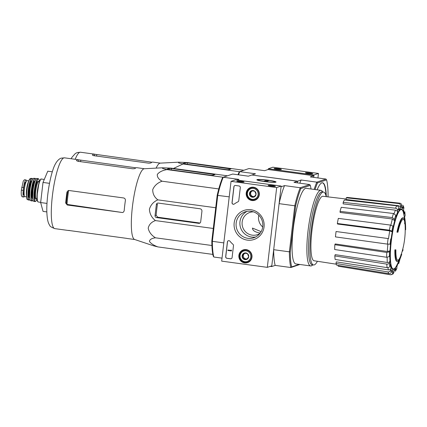 <?xml version="1.0" encoding="UTF-8"?>
<svg xmlns="http://www.w3.org/2000/svg" width="427" height="427" viewBox="0 0 427 427"><rect width="100%" height="100%" fill="white"/><g stroke="black" fill="none" stroke-linecap="round" stroke-linejoin="round"><path stroke-width="0.64" d="M267.313 267.35L221.672 261.127L231.044 181.342L276.685 187.565L267.313 267.35L271.791 265.84L281.163 186.049L276.685 187.565M253.542 187.229A6.731 6.57 71.3 0 1 255.399 200.071A6.731 6.57 71.3 0 1 246.534 195.988A6.731 6.57 71.3 0 1 253.542 187.229M246.214 249.608A6.731 6.57 71.3 0 1 248.071 262.45A6.731 6.57 71.3 0 1 239.205 258.367A6.731 6.57 71.3 0 1 246.214 249.608M250.895 209.726A15.372 15.014 71.3 0 1 261.159 234.29A15.372 15.014 71.3 0 1 235.277 230.761A15.372 15.014 71.3 0 1 250.895 209.726M232.096 257.54A1.468 1.43 71.3 0 1 230.495 258.794L226.929 258.308A1.468 1.43 71.3 0 1 225.675 256.664L227.404 241.933A1.468 1.43 71.3 0 1 229.929 241.196A25.673 25.076 71.3 0 0 232.987 244.34A1.468 1.43 71.3 0 1 233.489 245.642L232.096 257.54M238.773 200.674A1.468 1.43 71.3 0 1 237.983 201.8A25.673 25.076 71.3 0 0 234.295 204.021A1.468 1.43 71.3 0 1 232.021 202.633L233.889 186.738A1.468 1.43 71.3 0 1 235.485 185.483L239.051 185.969A1.468 1.43 71.3 0 1 240.305 187.613L238.773 200.674M281.163 186.049L235.523 179.831L231.044 181.342M239.67 181.811A3.667 0.342 6.7 0 0 244.036 182.014A3.667 0.342 6.7 0 0 240.454 181.213A3.667 0.342 6.7 0 0 236.788 181.165A3.667 0.342 6.7 0 0 239.67 181.811M271.049 186.087A3.667 0.342 6.7 0 0 275.415 186.295A3.667 0.342 6.7 0 0 271.834 185.494A3.667 0.342 6.7 0 0 268.161 185.441A3.667 0.342 6.7 0 0 271.049 186.087M256.104 199.713A6.602 6.448 71.3 0 1 254.054 199.959M250.105 188.264A6.602 6.448 71.3 0 1 251.882 187.213M248.776 262.093A6.602 6.448 71.3 0 1 246.726 262.338M242.776 250.644A6.602 6.448 71.3 0 1 244.554 249.592M251.044 211.296A13.669 13.349 71.3 0 1 262.765 223.545A13.669 13.349 71.3 0 1 253.835 237.759A13.669 13.349 71.3 0 1 236.814 229.08A13.669 13.349 71.3 0 1 245.082 211.861A13.669 13.349 71.3 0 1 251.044 211.296M255.677 236.969A13.669 13.349 71.3 0 1 240.598 227.804A13.669 13.349 71.3 0 1 247.025 211.37M231.183 258.719A1.468 1.43 71.3 0 1 230.585 258.762L227.02 258.276A1.468 1.43 71.3 0 1 225.766 256.632L227.495 241.901A1.468 1.43 71.3 0 1 228.408 240.721M230.927 250.446L231.253 250.008L231.418 250.959L227.853 250.473L227.901 250.041L230.911 250.452M231.557 250.494L231.418 250.959M231.327 250.505L231.253 250.008M227.901 250.041L230.943 250.409M233.964 204.202A1.468 1.43 71.3 0 1 232.112 202.601L233.98 186.711A1.468 1.43 71.3 0 1 234.893 185.531M247.42 253.585L248.722 256.707L246.737 259.386L243.443 258.938L242.136 255.81L244.127 253.136L247.42 253.585A3.389 3.309 71.3 0 1 246.737 259.386A3.389 3.309 71.3 0 1 242.136 255.81A3.389 3.309 71.3 0 1 247.42 253.585M240.081 255.533A5.503 5.375 71.3 0 1 248.658 251.914A5.503 5.375 71.3 0 1 247.553 261.335A5.503 5.375 71.3 0 1 240.081 255.533M239.52 255.383A6.234 6.09 71.3 0 1 251.348 254.262A6.234 6.09 71.3 0 1 247.575 262.119A6.234 6.09 71.3 0 1 239.52 255.383M243.582 250.302L244.89 249.864A6.234 6.09 71.3 0 1 246.091 249.592M250.003 261.164A6.234 6.09 71.3 0 1 248.882 261.676L247.575 262.119M247.27 258.73A2.936 2.866 71.3 0 1 245.835 258.911L246.998 259.066M245.835 258.911A2.936 2.866 71.3 0 1 243.534 257.123L244.191 258.687L245.835 258.911M243.534 257.123A2.936 2.866 71.3 0 1 243.876 254.22L242.883 255.559L243.534 257.123M244.644 253.184L243.876 254.22A2.936 2.866 71.3 0 1 245.194 253.243M244.191 258.687L243.443 258.938M242.883 255.559L242.136 255.81M254.748 191.205L256.051 194.333L254.065 197.007L250.772 196.559L249.464 193.431L251.45 190.757L254.748 191.205A3.389 3.309 71.3 0 1 254.065 197.007A3.389 3.309 71.3 0 1 249.464 193.431A3.389 3.309 71.3 0 1 254.748 191.205M247.409 193.153A5.503 5.375 71.3 0 1 255.986 189.535A5.503 5.375 71.3 0 1 254.882 198.955A5.503 5.375 71.3 0 1 247.409 193.153M246.843 193.004A6.234 6.09 71.3 0 1 258.677 191.883A6.234 6.09 71.3 0 1 254.903 199.74A6.234 6.09 71.3 0 1 246.843 193.004M250.911 187.923L252.218 187.485A6.234 6.09 71.3 0 1 253.419 187.213M257.326 198.785A6.234 6.09 71.3 0 1 256.211 199.297L254.903 199.74M254.599 196.351A2.936 2.866 71.3 0 1 253.163 196.532L254.327 196.692M253.163 196.532A2.936 2.866 71.3 0 1 250.862 194.744L251.519 196.308L253.163 196.532M250.862 194.744A2.936 2.866 71.3 0 1 251.204 191.84L250.211 193.18L250.862 194.744M251.973 190.805L251.204 191.84A2.936 2.866 71.3 0 1 252.522 190.864M251.519 196.308L250.772 196.559M250.211 193.18L249.464 193.431M317.939 177.947L318.473 173.442L272.832 167.219L268.353 168.734L268.257 169.53M238.02 174.766A45.481 8.786 97.8 0 1 239.024 172.257L239.787 171.643L248.957 168.542L264.644 170.683L268.119 169.508L313.76 175.732L313.712 177.37L313.994 174.958L318.473 173.442M309.847 172.972A3.667 0.342 6.7 0 0 305.47 172.834A3.667 0.342 6.7 0 0 309.063 173.57A3.667 0.342 6.7 0 0 312.724 173.688A3.667 0.342 6.7 0 0 309.847 172.972M278.468 168.697A3.667 0.342 6.7 0 0 274.091 168.553A3.667 0.342 6.7 0 0 277.683 169.289A3.667 0.342 6.7 0 0 281.345 169.407A3.667 0.342 6.7 0 0 278.468 168.697M313.994 174.958L268.353 168.734M261.132 231.637L252.469 228.077C252.538 230.548 255.127 232.208 260.224 233.057M222.024 258.143L213.847 257.027L213.26 256.195A45.849 8.855 -82.2 0 1 211.819 240.988L212.358 241.33L217.765 195.288A46.58 8.999 -82.2 0 1 223.22 177.242L232.694 174.04L248.381 176.18L251.85 175.006L297.491 181.229L294.022 182.404L309.714 184.539L300.24 187.741L284.547 185.601L281.078 186.775L279.098 203.647L294.785 205.787A46.58 8.999 -82.2 0 1 300.24 187.741L300.907 188.553L310.301 185.377A45.849 8.855 -82.2 0 1 311.021 189.001M313.76 175.732L310.285 176.906L325.977 179.046L316.807 182.142L301.115 180.002L297.64 181.176L297.304 182.847L297.491 181.229M403.408 217.882L402.981 217.823A22.007 4.249 -82.2 0 0 396.955 232.16L397.388 232.219A22.007 4.249 -82.2 0 1 403.408 217.882A22.007 4.249 -82.2 0 1 405.175 221.41A79.331 76.54 54 0 0 404.689 217.685L404.262 217.626A79.331 76.54 54 0 1 404.444 218.859M397.388 232.219A80.196 7.521 6.7 0 0 397.964 232.176A20.832 4.024 -82.2 0 1 403.563 219.088A20.832 4.024 -82.2 0 1 405.228 222.398L404.801 222.339A79.187 14.139 -174.3 0 1 404.582 222.963A78.6 44.253 15.5 0 1 404.769 223.94L405.202 223.999A79.406 14.182 5.7 0 0 405.388 223.214A79.107 76.321 -126 0 0 404.887 218.677A76.865 43.271 -164.5 0 0 404.689 217.685L404.657 217.156M403.344 219.088A20.832 4.024 -82.2 0 1 404.801 222.339M405.228 222.398A79.187 14.139 -174.3 0 1 405.009 223.022L404.582 222.963M405.009 223.022A78.6 44.253 15.5 0 1 405.202 223.999M395.882 249.87A80.196 7.521 -173.3 0 1 395.306 249.918L394.879 249.859A80.196 7.521 -173.3 0 0 395.455 249.811L395.882 249.87A20.832 4.024 -82.2 0 0 397.937 260.369A20.832 4.024 -82.2 0 0 401.359 255.341A79.187 0.657 7.7 0 1 401.209 255.351L400.782 255.293A78.6 55.462 176.5 0 0 401.22 254.161A79.406 0.662 -172.3 0 0 401.321 254.14A80.692 80.692 0 0 0 405.207 227.559A79.321 77.468 71.3 0 0 405.154 226.374A79.721 7.478 -173.3 0 0 405.164 226.198A80.692 80.692 0 0 0 405.047 223.978M399.544 259.648L399.757 259.68A79.331 77.837 95.2 0 0 401.092 256.136A22.007 4.249 -82.2 0 1 397.462 261.489A22.007 4.249 -82.2 0 1 395.306 249.918M397.462 261.489L397.035 261.431A22.007 4.249 -82.2 0 1 394.879 249.859M399.757 259.68A76.865 54.24 -3.5 0 0 399.837 259.477A76.865 54.24 -3.5 0 0 399.928 259.253M399.837 259.477A80.692 80.692 0 0 0 401.748 254.198A79.406 0.662 -172.3 0 1 401.748 254.198L401.321 254.134M401.748 254.198A79.406 0.662 -172.3 0 1 401.647 254.22L401.22 254.161M401.647 254.22A78.6 55.462 176.5 0 1 401.209 255.351M400.921 255.314A20.832 4.024 -82.2 0 1 397.724 260.31M402.709 249.347L402.885 249.373A79.897 7.494 -173.3 0 1 402.992 249.955A79.321 77.468 71.3 0 1 402.682 251.092L402.255 251.033M402.992 249.955L402.565 249.896M405.303 223.695L405.436 223.711A79.321 7.44 -173.3 0 1 405.463 223.828A78.846 77.004 71.3 0 1 405.591 226.203A79.721 7.478 -173.3 0 1 405.591 226.257A79.721 7.478 -173.3 0 1 405.581 226.427L405.154 226.374M405.591 226.203L405.164 226.145M405.581 226.427A79.321 77.468 71.3 0 1 405.618 227.612L405.186 227.554M405.618 227.612A79.897 7.494 6.7 0 0 405.629 227.447A80.692 80.692 0 0 0 405.591 226.257M405.629 227.511A78.846 77.004 71.3 0 1 405.65 229.753L405.228 229.694M404.604 217.674A31.726 6.127 -82.2 0 0 404.588 217.386L405.132 215.288L404.791 211.664L404.252 213.852A31.726 6.127 -82.2 0 0 403.52 210.404L403.862 207.33L402.869 205.173L403.147 206.636L402.741 208.696L402.447 207.212L401.679 206.3M402.741 208.696A31.726 6.127 -82.2 0 0 401.497 207.816L401.754 205.654C401.78 204.287 401.134 203.46 399.816 203.172L347.364 197.439A34.699 6.704 -82.2 0 0 346.26 197.813L398.711 203.546A36.103 6.976 -82.2 0 1 399.816 203.172M398.711 203.546C400.03 203.828 400.675 204.656 400.649 206.022L400.398 208.189C400.425 206.833 399.784 206.006 398.476 205.707L346.057 199.51L346.26 197.813M400.398 208.189A31.726 6.127 -82.2 0 0 398.839 210.015L398.903 208.072C398.807 206.844 398.097 206.092 396.774 205.814L344.44 199.937A34.699 6.704 -82.2 0 0 343.18 202.339L343.132 203.86L395.466 210.159C396.784 210.442 397.489 211.194 397.574 212.411L397.644 210.468C397.548 209.241 396.838 208.488 395.509 208.216A36.103 6.976 -82.2 0 1 396.774 205.814M397.574 212.411A31.726 6.127 -82.2 0 0 395.941 216.665L395.802 215.24L393.47 213.505L341.269 207.298A34.699 6.704 -82.2 0 0 340.041 211.354L392.248 217.562A36.103 6.976 -82.2 0 1 393.47 213.505M392.248 217.562L394.575 219.297L394.713 220.722L392.397 218.987L340.148 212.47L340.041 211.354M394.713 220.722A31.726 6.127 -82.2 0 0 393.246 226.753L392.931 226.064L390.417 225.066L338.333 218.384A34.699 6.704 -82.2 0 0 337.325 223.486L389.413 230.169A36.103 6.976 -82.2 0 1 390.417 225.066M389.413 230.169L391.922 231.167L392.237 231.856L389.744 230.863L337.57 224.026L337.325 223.486M388.538 238.602L336.07 231.525L388.538 238.602A33.925 6.554 -82.2 0 1 389.744 230.863M336.07 231.525A34.699 6.704 -82.2 0 0 335.441 236.889L387.444 244.116L390.529 244.111A31.726 6.127 -82.2 0 0 390.011 250.814L389.504 251.781L386.793 252.458L334.832 244.708L335.232 243.945L387.321 251.492A33.925 6.554 -82.2 0 1 387.887 244.175M334.832 244.708A34.699 6.704 -82.2 0 0 334.672 249.523L386.632 257.273L389.344 256.6L389.851 255.634A31.726 6.127 -82.2 0 0 389.968 261.127L389.472 262.765C389.029 263.763 388.132 264.217 386.777 264.116L334.805 255.928L335.195 254.647L387.289 262.482A33.925 6.554 -82.2 0 1 387.15 257.321M334.805 255.928A34.699 6.704 -82.2 0 0 335.142 259.461L387.113 267.644C388.469 267.745 389.365 267.297 389.808 266.293L390.299 264.66A31.726 6.127 -82.2 0 0 391.036 268.108L390.63 270.163C390.241 271.428 389.376 272.02 388.026 271.94L335.996 263.48L336.316 261.868L388.447 269.885A33.925 6.554 -82.2 0 1 387.892 267.66M335.996 263.48A34.699 6.704 -82.2 0 0 336.775 265.194L388.805 273.648C390.155 273.728 391.02 273.136 391.41 271.871L391.815 269.816A31.726 6.127 -82.2 0 0 393.053 270.697L392.797 272.858C392.504 274.193 391.687 274.817 390.347 274.742L338.221 266.218L338.312 265.445M390.347 274.742L392.973 274.033L393.902 272.485L394.158 270.323A31.726 6.127 -82.2 0 0 395.717 268.498L395.397 271.273L396.758 268.695L396.977 266.101A31.726 6.127 -82.2 0 0 398.615 261.847L398.706 263.64L399.971 259.152M403.616 209.908L404.252 213.852M398.615 261.847L396.827 266.752M395.717 268.498L394.057 271.166M393.053 270.697L392.114 272.25M391.036 268.108C390.652 269.362 389.792 269.955 388.447 269.885M389.968 261.127C389.531 262.125 388.639 262.573 387.289 262.482M390.011 250.814L387.321 251.492M343.18 202.339L395.509 208.216M260.006 233.355A11.737 11.465 71.3 0 1 257.332 234.679A11.737 11.465 71.3 0 1 242.712 227.228A11.737 11.465 71.3 0 1 249.811 212.438A11.737 11.465 71.3 0 1 253.435 211.851M211.819 240.988L217.178 195.336L229.224 196.852M213.847 257.027A46.58 8.999 -82.2 0 1 212.358 241.33L223.817 242.888M299.893 264.478L290.867 267.526A46.58 8.999 -82.2 0 1 289.378 251.829L273.686 249.688L271.705 266.56L270.238 266.363M299.135 264.377L291.705 266.886A45.849 8.855 -82.2 0 1 290.264 251.679L289.378 251.829L294.785 205.787L295.623 206.027A45.849 8.855 -82.2 0 1 300.907 188.553M217.178 195.336A45.849 8.855 -82.2 0 1 222.462 177.856L223.22 177.242L238.906 179.383L236.99 180.029M291.705 266.886L290.867 267.526L275.175 265.391L271.705 266.56M268.428 180.226A9.65 0.907 -173.3 0 1 275.997 182.094A9.65 0.907 -173.3 0 1 266.357 181.79A9.65 0.907 -173.3 0 1 256.91 179.852A9.65 0.907 -173.3 0 1 268.428 180.226M290.264 251.679L295.623 206.027M312.847 264.884L312.19 265.402A38.147 7.366 -82.2 0 1 310.653 265.946L295.847 263.929A38.147 7.366 -82.2 0 1 293.461 226.945A38.147 7.366 -82.2 0 1 305.433 188.414A38.147 7.366 -82.2 0 1 306.154 188.334L320.96 190.357A38.147 7.366 -82.2 0 1 322.294 191.291L322.791 191.969M284.547 185.601A46.58 8.999 97.8 0 0 279.098 203.647M273.686 249.688A46.58 8.999 97.8 0 0 275.175 265.391M310.301 185.377L309.714 184.539M310.653 265.946A38.147 7.366 -82.2 0 1 308.267 228.963A38.147 7.366 -82.2 0 1 320.239 190.431A38.147 7.366 -82.2 0 1 320.96 190.357M317.405 261.276A36.797 7.11 -82.2 0 1 313.573 264.98A36.797 7.11 -82.2 0 1 311.272 229.31A36.797 7.11 -82.2 0 1 322.817 192.139A36.797 7.11 -82.2 0 1 323.517 192.065A36.797 7.11 -82.2 0 1 326.212 196.66M336.262 264.19L314.128 260.774A32.548 6.288 -82.2 0 1 312.121 229.16A32.548 6.288 -82.2 0 1 322.326 196.34A32.548 6.288 -82.2 0 1 322.919 196.271L346.116 199.009M313.573 264.98L312.148 264.788A36.797 7.11 -82.2 0 1 309.847 229.112A36.797 7.11 -82.2 0 1 321.392 191.947A36.797 7.11 -82.2 0 1 322.091 191.872L323.517 192.065M262.701 226.961A11.737 11.465 71.3 0 1 258.799 215.181M156.554 217.583L198.774 223.337A1.761 1.719 -108.7 0 0 200.69 221.832L201.934 211.242A2.199 2.151 -108.7 0 0 200.049 208.771L158.262 203.076A1.761 1.719 -108.7 0 0 156.346 204.581L155.049 215.608A1.761 1.719 -108.7 0 0 156.554 217.583L157.702 217.194L156.133 215.24L155.049 215.608M227.447 175.812L171.259 168.153L162.74 167.779L162.607 168.478L166.994 169.594C162.415 170.4 159.186 172.006 157.317 174.413C157.061 177.045 158.647 179.308 162.084 181.203C157.584 182.825 154.467 185.606 152.749 189.551C152.631 193.714 154.334 197.157 157.846 199.863C153.549 201.731 150.736 204.853 149.407 209.241C149.685 213.852 151.686 217.631 155.412 220.583L213.286 228.472M157.846 199.863L215.72 207.752M162.084 181.203L218.773 188.931M166.994 169.594L223.204 177.258M155.412 220.583C151.404 222.035 149.002 224.581 148.206 228.21C149.018 232.064 151.43 235.261 155.439 237.802C151.713 238.314 149.717 239.51 149.455 241.378C150.8 243.465 153.619 245.311 157.91 246.913L212.849 254.407M155.439 237.802L211.915 245.504M171.398 168.478L169.327 168.366L167.058 169.129L168.409 169.487L210.628 175.241L212.699 175.353L214.925 174.579L171.398 168.478L171.232 169.871M157.91 246.913L153.565 245.813L134.628 239.483A35.724 6.901 -82.2 0 1 133.811 238.896A35.724 6.901 -82.2 0 1 133.037 201.966A35.724 6.901 -82.2 0 1 143.851 168.82A35.724 6.901 -82.2 0 1 144.273 168.734L162.74 167.779M52.307 171.803L47.771 171.19L43.01 182.446L40.65 202.547L43.047 211.392L46.842 211.909M43.01 182.446L49.505 183.332M40.65 202.547L46.997 203.417M67.012 204.405L122.309 212.513L123.072 212.443L124.161 211.029A35.724 6.901 -82.2 0 1 125.389 200.444C125.469 199.099 124.865 198.267 123.584 197.952L68.96 190.501L68.187 190.581L66.98 192.033L67.631 191.814A32.564 6.293 97.8 0 0 66.334 202.836L67.012 204.405A32.628 6.304 -82.2 0 1 68.64 190.49M66.98 192.033A35.724 6.901 97.8 0 0 65.683 203.06L67.258 205.008L122.309 212.513M135.343 168.227L135.402 167.726L78.744 159.847A35.724 6.901 97.8 0 0 78.333 159.725A35.724 6.901 97.8 0 0 77.661 159.794A35.724 6.901 97.8 0 0 76.476 160.611L77.789 161.283L132.845 168.793L134.953 168.585A35.724 6.901 -82.2 0 1 136.138 167.768A35.724 6.901 -82.2 0 1 136.811 167.694L144.401 168.729M134.751 239.52L127.161 238.49A35.724 6.901 -82.2 0 1 126.755 238.367L68.277 230.393A35.724 6.901 97.8 0 0 68.683 230.516A35.724 6.901 97.8 0 0 69.468 230.404M156.346 204.581L157.43 204.218A34.229 6.613 97.8 0 0 156.133 215.24M198.774 223.337L199.761 223.006L157.702 217.194M258.303 179.778A8.396 0.79 -173.3 0 1 266.976 180.162A8.396 0.79 -173.3 0 1 274.774 181.79A8.396 0.79 -173.3 0 1 266.373 181.672A8.396 0.79 -173.3 0 1 258.175 179.842A8.396 0.79 -173.3 0 1 258.303 179.778M266.784 180.274L268.925 180.568L266.149 181.507L264.009 181.213L266.784 180.274L266.661 181.331M24.52 196.233A7.19 1.388 -82.2 0 1 23.736 197.028A7.19 1.388 -82.2 0 1 23.245 190.399L23.576 187.57A7.19 1.388 -82.2 0 1 26.01 179.954A7.19 1.388 -82.2 0 1 26.565 180.984M22.38 196.81L21.521 195.966C21.206 194.68 21.147 192.737 21.35 190.138L23.271 181.069L24.451 179.74L26.01 179.954M23.271 181.069L24.451 179.74M26.57 196.863L24.921 196.639A8.07 1.559 -82.2 0 1 24.419 188.819A8.07 1.559 -82.2 0 1 26.949 180.664A8.07 1.559 -82.2 0 1 27.104 180.648L28.753 180.872M24.206 194.856L24.008 194.829A6.394 1.233 -82.2 0 1 23.65 188.323A6.394 1.233 -82.2 0 1 25.737 182.153L25.935 182.18M156.111 168.121A35.724 6.901 -82.2 0 1 159.837 163.215A35.724 6.901 -82.2 0 1 160.258 163.13L178.726 162.175L187.245 162.548L243.86 170.266M173.485 168.457L182.98 163.989L178.593 162.874L178.726 162.175M185.313 162.756L183.007 163.552L184.4 163.877L226.614 169.636L228.685 169.749L230.911 168.975L187.384 162.868L185.313 162.756L185.169 163.984M326.313 196.671A38.147 7.366 97.8 0 0 322.572 182.788A38.147 7.366 97.8 0 0 317.128 189.834M327.941 196.863L328.069 195.763A45.481 8.786 -82.2 0 0 326.564 179.879L317.474 182.953L316.807 182.142A46.212 8.93 -82.2 0 0 314.16 189.428M315.057 189.551A45.481 8.786 -82.2 0 1 317.474 182.953M325.998 195.779A38.147 7.366 97.8 0 0 322.428 182.777M297.64 181.176L251.983 175.022M238.522 174.835A46.212 8.93 97.8 0 1 239.787 171.643L255.474 173.784L251.999 174.958M301.115 180.002A46.212 8.93 97.8 0 0 299.85 183.194M325.977 179.046L326.564 179.879M92.419 155.086L93.775 155.679L148.831 163.183L150.939 162.975A35.724 6.901 -82.2 0 1 152.124 162.164A35.724 6.901 -82.2 0 1 152.797 162.089L160.387 163.125M93.497 155.636A34.256 6.618 97.8 0 1 94.121 155.572A34.256 6.618 97.8 0 1 94.554 155.711L94.73 154.238A35.724 6.901 97.8 0 0 94.319 154.115A35.724 6.901 97.8 0 0 93.646 154.19A35.724 6.901 97.8 0 0 92.462 155.006L92.44 155.177M94.73 154.238L151.388 162.116L151.329 162.623M182.98 163.989L239.691 171.718M398.941 260.561A80.692 80.692 0 0 1 396.683 265.482A29.949 5.786 -82.2 0 1 390.694 247.446A29.949 5.786 -82.2 0 1 400.857 209.657A29.949 5.786 -82.2 0 1 403.723 213.831A80.692 80.692 0 0 1 404.374 217.642M397.681 263.416A30.493 5.893 -82.2 0 1 390.321 249.822A30.493 5.893 -82.2 0 1 400.82 209.102A30.493 5.893 -82.2 0 1 404.129 216.089M403.147 206.636A33.904 6.549 -82.2 0 1 403.926 208.349M400.649 206.022A33.904 6.549 -82.2 0 1 401.754 205.654M397.644 210.468A33.904 6.549 -82.2 0 1 398.903 208.072M394.575 219.297A33.904 6.549 -82.2 0 1 395.802 215.24M391.922 231.167A33.904 6.549 -82.2 0 1 392.931 226.064M391.164 238.746A31.726 6.127 -82.2 0 1 392.237 231.856M390.086 244.265A33.904 6.549 -82.2 0 1 390.716 238.896M389.344 256.6A33.904 6.549 -82.2 0 1 389.504 251.781M389.808 266.293A33.904 6.549 -82.2 0 1 389.472 262.765M391.41 271.871A33.904 6.549 -82.2 0 1 390.63 270.163M393.902 272.485A33.904 6.549 -82.2 0 1 392.797 272.858M396.913 268.039A33.904 6.549 -82.2 0 1 395.648 270.44M399.976 259.21A33.904 6.549 -82.2 0 1 398.749 263.272M404.748 212.219A33.904 6.549 -82.2 0 1 405.079 215.747M397.879 206.225A33.925 6.554 -82.2 0 1 398.476 205.707M394.073 213.633A33.925 6.554 -82.2 0 1 395.466 210.159M390.881 225.146A33.925 6.554 -82.2 0 1 392.397 218.987M387.444 244.116A36.103 6.976 -82.2 0 1 388.074 238.746M386.632 257.273A36.103 6.976 -82.2 0 1 386.793 252.458M387.113 267.644A36.103 6.976 -82.2 0 1 386.777 264.116M388.805 273.648A36.103 6.976 -82.2 0 1 388.026 271.94M169.183 169.588L169.327 168.366M213.062 175.23L213.185 174.173M63.826 157.91A35.724 6.901 -82.2 0 1 64.498 157.835L61.264 158.15C59.828 158.412 55.649 160.819 52.745 170.432C48.854 182.18 46.367 201.165 46.858 212.507C47.242 220.305 48.278 223.396 49.815 225.483C49.74 226.257 51.416 227.308 54.848 228.632A35.724 6.901 -82.2 0 1 52.612 193.997A35.724 6.901 -82.2 0 1 63.826 157.91M66.334 202.836L65.683 203.06M67.898 204.795L67.258 205.008M80.612 161.673L80.772 160.28M78.563 161.39L78.744 159.847M21.35 190.138L23.245 190.399M21.681 187.309L23.576 187.57M41.264 179.078A11.588 2.236 -82.2 0 1 41.483 179.057L41.136 179.094C41.045 178.39 40.319 179.703 38.964 183.034L36.989 196.014C37.101 202.595 37.934 201.677 38.355 202.024A11.588 2.236 -82.2 0 1 37.629 190.789A11.588 2.236 -82.2 0 1 41.264 179.078M37.832 201.555A11.294 2.183 -82.2 0 1 37.475 190.207A11.294 2.183 -82.2 0 1 40.859 179.367M37.053 198.736L36.343 198.64A8.508 1.644 -82.2 0 1 35.815 190.394A8.508 1.644 -82.2 0 1 38.483 181.795A8.508 1.644 -82.2 0 1 38.643 181.779L38.574 181.779M36.391 198.646A9.095 1.756 -82.2 0 1 34.95 191.942A9.095 1.756 -82.2 0 1 37.982 181.139A9.095 1.756 -82.2 0 1 38.692 181.785M37.08 199.067A11.294 2.183 -82.2 0 1 34.347 194.055A11.294 2.183 -82.2 0 1 38.238 178.961A11.294 2.183 -82.2 0 1 39.465 181.566M37.085 199.094L35.889 201.229L35.067 201.576A11.588 2.236 -82.2 0 1 34.347 190.33A11.588 2.236 -82.2 0 1 37.982 178.635A11.588 2.236 -82.2 0 1 38.2 178.609L38.9 179.164L39.476 181.539M36.69 178.491A11.556 2.231 -82.2 0 1 36.893 178.465L35.879 179.191C34.758 181.021 33.834 184.315 33.103 189.076L32.607 198.155C32.762 200.156 33.146 201.224 33.77 201.363L33.77 201.363A11.556 2.231 -82.2 0 1 33.071 190.116A11.556 2.231 -82.2 0 1 36.69 178.491M33.311 200.973A11.406 2.204 -82.2 0 1 33.028 189.599A11.406 2.204 -82.2 0 1 36.348 178.721M32.537 196.196A8.657 1.671 -82.2 0 1 34.32 183.114M32.601 198.112A8.657 1.671 -82.2 0 1 32.415 189.519A8.657 1.671 -82.2 0 1 34.897 181.288M32.644 198.576A8.951 1.729 -82.2 0 1 31.998 190.063A8.951 1.729 -82.2 0 1 34.827 180.856A8.951 1.729 -82.2 0 1 35.057 180.851M33.002 200.434A11.289 2.178 -82.2 0 1 31.363 191.691A11.289 2.178 -82.2 0 1 35.099 178.545A11.289 2.178 -82.2 0 1 35.905 179.159M33.012 200.46L32.046 201.005A11.433 2.21 -82.2 0 1 31.384 189.823A11.433 2.21 -82.2 0 1 34.961 178.379A11.433 2.21 -82.2 0 1 35.137 178.353L35.916 179.137M33.509 178.347A11.267 2.178 -82.2 0 1 33.664 178.321L32.719 179.046C31.635 180.818 30.733 184.005 30.023 188.606L29.527 197.461C30.045 201.314 30.2 200.023 30.621 200.642A11.267 2.178 -82.2 0 1 29.991 189.583A11.267 2.178 -82.2 0 1 33.509 178.347M30.184 200.215A11.123 2.146 -82.2 0 1 29.949 189.182A11.123 2.146 -82.2 0 1 33.13 178.609M29.527 197.413A8.364 1.617 -82.2 0 1 29.335 189.097A8.364 1.617 -82.2 0 1 31.742 181.133M29.559 197.856A8.657 1.671 -82.2 0 1 28.913 189.668A8.657 1.671 -82.2 0 1 31.657 180.717A8.657 1.671 -82.2 0 1 31.897 180.722M29.874 199.606A10.84 2.092 -82.2 0 1 28.321 191.141A10.84 2.092 -82.2 0 1 31.908 178.555A10.84 2.092 -82.2 0 1 32.671 179.116M29.885 199.633L28.924 200.124A10.985 2.124 -82.2 0 1 28.337 189.289A10.985 2.124 -82.2 0 1 31.758 178.39A10.985 2.124 -82.2 0 1 31.886 178.363L32.687 179.094M30.402 178.486A10.712 2.071 -82.2 0 1 30.514 178.459L28.983 180.306C27.84 183.146 27.056 186.914 26.629 191.606C26.41 202.553 27.547 198.443 27.627 199.665A10.712 2.071 -82.2 0 1 27.072 189.07A10.712 2.071 -82.2 0 1 30.402 178.486M27.168 199.126A10.424 2.012 -82.2 0 1 26.944 188.771A10.424 2.012 -82.2 0 1 29.933 178.854M26.501 195.731A8.07 1.559 -82.2 0 1 28.379 181.945M187.218 164.262L187.384 162.868M229.048 169.626L229.171 168.569M75.2 159.298A35.724 6.901 -82.2 0 1 79.812 152.306A35.724 6.901 -82.2 0 1 80.484 152.231L77.25 152.546L75.333 153.512L71.992 157.259L71.17 158.748M96.598 156.063L96.764 154.67M78.333 159.725L64.498 157.835M68.683 230.516L54.848 228.632M258.175 179.842L257.673 180.231M274.774 181.79L275.169 182.286M22.193 196.815L23.736 197.028M44.285 179.436L41.483 179.057M40.672 202.339L38.355 202.024M39.348 181.875L38.643 181.779M38.2 178.609L36.893 178.465M35.067 201.576L33.77 201.363M35.137 178.353L33.664 178.321M32.046 201.005L30.621 200.642M31.886 178.363L30.514 178.459M28.924 200.124L27.627 199.665M94.319 154.115L80.484 152.231"/></g></svg>
